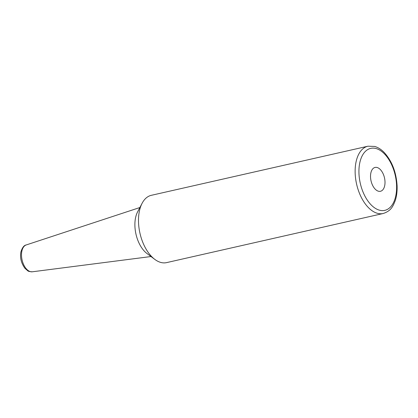 <?xml version="1.0" encoding="UTF-8"?>
<svg xmlns="http://www.w3.org/2000/svg" width="418" height="418" viewBox="0 0 418 418"><rect width="100%" height="100%" fill="white"/><g stroke="black" fill="none" stroke-linecap="round" stroke-linejoin="round"><path stroke-width="0.63" d="M370.844 173.031A12.226 6.892 -102.8 0 1 375.061 167.435A12.226 6.892 -102.8 0 1 384.487 177.838A12.226 6.892 -102.8 0 1 380.469 191.282A12.226 6.892 -102.8 0 1 372.861 185.864A12.226 6.892 -102.8 0 1 370.844 173.031M367.95 146.206L151.311 195.321A34.501 19.453 77.2 0 0 142.094 203.31A34.501 19.453 77.2 0 0 152.915 257.812A34.501 19.453 77.2 0 0 154.806 259.39A34.501 19.453 77.2 0 0 166.568 262.619L383.207 213.504C391.191 210.839 392.899 206.387 395.188 200.765C396.645 196.35 397.283 191.402 397.1 185.926C396.316 172.368 392.058 161.264 384.33 152.617C381.357 149.513 378.159 147.455 374.737 146.446L367.95 146.206A34.501 19.453 77.2 0 0 356.037 162.001A34.501 19.453 77.2 0 0 369.554 208.697A34.501 19.453 77.2 0 0 383.207 213.504M142.094 203.31L137.553 211.994A25.54 14.4 77.2 0 0 145.563 252.341A25.54 14.4 77.2 0 0 146.969 253.512L154.806 259.39M359.762 162.91A31.784 17.922 -102.8 0 1 391.572 164.572A31.784 17.922 -102.8 0 1 381.958 210.599A31.784 17.922 -102.8 0 1 359.762 162.91M21.856 251.15A13.778 7.77 -102.8 0 1 26.209 244.953C24.03 245.282 22.258 247.613 20.9 251.955C19.845 257.65 21.193 263.11 24.944 268.335L27.698 270.733C28.142 271.324 29.673 271.674 32.296 271.794A13.778 7.77 -102.8 0 1 27.254 269.798A13.778 7.77 -102.8 0 1 21.856 251.15M32.296 271.794L151.008 256.537M26.209 244.953L139.894 207.521"/></g></svg>
